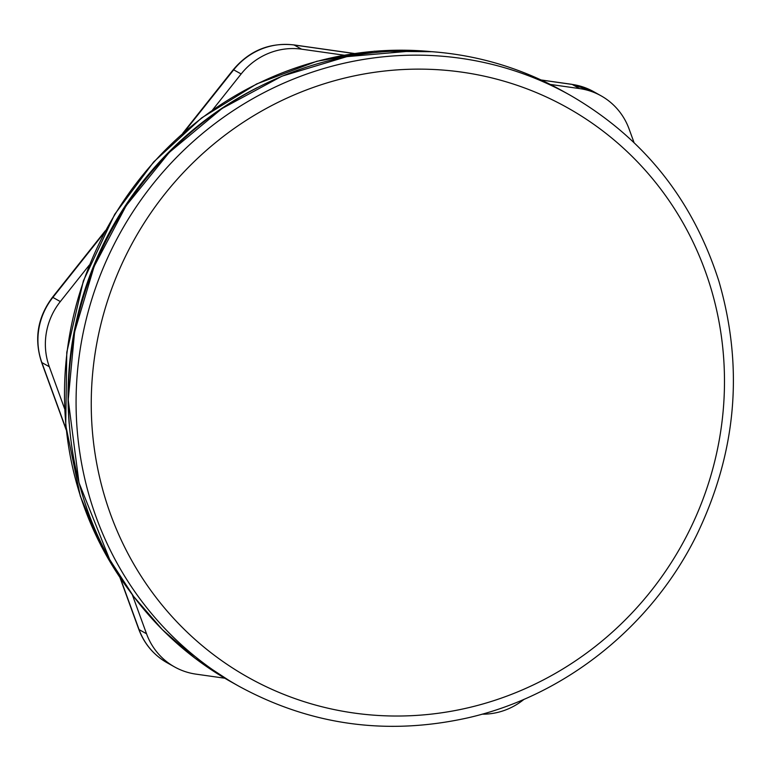 <?xml version="1.0" encoding="UTF-8"?>
<svg xmlns="http://www.w3.org/2000/svg" width="771" height="771" viewBox="0 0 771 771"><rect width="100%" height="100%" fill="white"/><g stroke="black" fill="none" stroke-linecap="round" stroke-linejoin="round"><path stroke-width="1.16" d="M224.795 678.22L195.959 674.133A66.393 63.742 -60.8 0 1 174.564 666.925A66.393 63.742 -60.8 0 1 146.529 633.762L139.079 629.599A10.158 2.188 160 0 1 138.78 629.281C144.283 643.92 153.728 655.08 167.124 662.761A66.393 63.742 -60.8 0 1 139.079 629.599L120.343 578.134M524.097 699.258A66.393 63.742 -60.8 0 1 482.106 714.177M634.032 142.558L629.078 128.959A66.393 63.742 -60.8 0 0 601.043 95.797L593.603 91.633A66.393 63.742 -60.8 0 0 572.207 84.434L579.647 88.598A66.393 63.742 -60.8 0 1 601.043 95.797M105.357 230.712L52.486 297.259C37.586 317.267 33.943 338.922 41.567 362.245A10.158 2.188 -20 0 0 41.856 362.563L49.305 366.726L64.591 408.707M132.294 594.682L146.529 633.762M49.305 366.726A66.393 63.742 -60.8 0 1 60.321 301.567L52.871 297.404L104.336 232.63M579.647 88.598L550.282 84.424M344.03 55.184L301.596 49.171L294.156 45.007L354.236 53.527M354.419 53.498L293.896 44.911C269.657 42.328 249.467 50.568 233.314 69.65L241.15 73.958A66.393 63.742 -60.8 0 1 301.596 49.171M241.15 73.958L212.536 109.974M89.282 265.108L60.321 301.567M424.252 69.178A326.509 313.469 -60.8 0 1 673.507 559.062A326.509 313.469 -60.8 0 1 125.837 549.501A326.509 313.469 -60.8 0 1 424.252 69.178M421.573 55.204A338.748 325.227 119.2 0 0 89.754 306.126A338.748 325.227 119.2 0 0 239.232 686.402C310.752 725.27 386.897 735.765 467.66 717.888C564.883 695.808 651.668 626.495 696.618 535.151C736.507 452.461 743.948 367.854 718.929 281.348C692.811 199.41 643.139 137.315 569.914 95.074A338.748 325.227 119.2 0 0 421.573 55.204M413.815 50.876A338.748 325.227 -60.8 0 1 562.155 90.737C516.194 65.246 466.706 51.946 413.709 50.838L346.815 56.649L282.003 76.156L221.971 108.547L169.196 152.475L126.126 205.741L94.149 266.409L74.585 332.002L68.214 399.821L78.989 482.742L109.704 559.621L133.614 596.446L162.228 629.512L195.053 658.222L231.483 682.065A338.748 325.227 -60.8 0 1 81.996 301.789A338.748 325.227 -60.8 0 1 413.815 50.876M571.677 84.357A10.158 2.67 98.1 0 1 571.947 84.338A10.158 2.67 98.1 0 1 572.207 84.434L541.194 80.03M293.896 44.911A10.158 2.67 98.1 0 1 294.156 45.007A66.393 63.742 -60.8 0 0 233.709 69.795L184.433 131.812M52.486 297.259L52.871 297.404A66.393 63.742 -60.8 0 0 41.856 362.563L66.133 429.225M129.104 590.287A335.366 321.979 -60.8 0 1 108.682 225.277A335.366 321.979 -60.8 0 1 430.363 51.561M257.177 87.682A335.366 321.979 119.2 0 0 69.188 423.684M569.914 95.074L562.155 90.737M239.232 686.402L231.483 682.065M541.03 79.962L571.947 84.338L593.603 91.633M233.314 69.65L182.804 133.229M41.567 362.245L66.21 429.929M119.948 577.556L138.78 629.281M174.564 666.925L167.124 662.761M130.318 591.983L101.309 546.302L80.29 496.081L65.728 425.226L66.778 352.328L83.374 280.885L114.706 214.328L153.67 161.949L201.578 117.934L256.637 83.952L316.765 61.285L374.349 51.223L432.435 51.715"/></g></svg>
